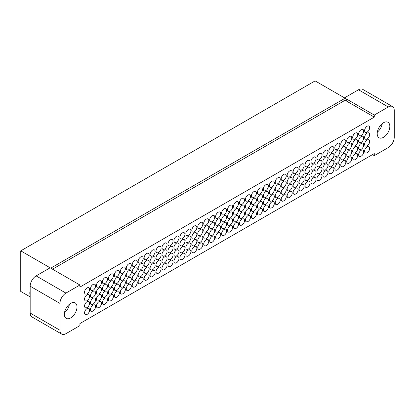 <?xml version="1.0" encoding="UTF-8"?>
<svg xmlns="http://www.w3.org/2000/svg" width="415" height="415" viewBox="0 0 415 415"><rect width="100%" height="100%" fill="white"/><g stroke="black" fill="none" stroke-linecap="round" stroke-linejoin="round"><path stroke-width="0.62" d="M367.135 126.238A3.579 2.07 -60 0 1 368.93 126.061A3.579 2.07 -60 0 1 369.475 128.93A3.579 2.07 -60 0 1 367.135 132.084A3.579 2.07 -60 0 1 365.345 132.266A3.579 2.07 -60 0 1 364.795 129.392A3.579 2.07 -60 0 1 367.135 126.238M367.135 133.116A3.579 2.07 -60 0 1 368.93 132.94A3.579 2.07 -60 0 1 369.475 135.809A3.579 2.07 -60 0 1 367.135 138.968A3.579 2.07 -60 0 1 365.345 139.144A3.579 2.07 -60 0 1 364.795 136.276A3.579 2.07 -60 0 1 367.135 133.116M367.135 140A3.579 2.07 -60 0 1 368.93 139.824A3.579 2.07 -60 0 1 369.475 142.693A3.579 2.07 -60 0 1 367.135 145.847A3.579 2.07 -60 0 1 365.345 146.023A3.579 2.07 -60 0 1 364.795 143.154A3.579 2.07 -60 0 1 367.135 140M367.135 146.879A3.579 2.07 -60 0 1 368.93 146.703A3.579 2.07 -60 0 1 369.475 149.571A3.579 2.07 -60 0 1 367.135 152.73A3.579 2.07 -60 0 1 365.345 152.907A3.579 2.07 -60 0 1 364.795 150.038A3.579 2.07 -60 0 1 367.135 146.879M361.18 129.677A3.579 2.07 -60 0 1 362.969 129.501A3.579 2.07 -60 0 1 363.519 132.369A3.579 2.07 -60 0 1 361.18 135.529A3.579 2.07 -60 0 1 359.39 135.705A3.579 2.07 -60 0 1 358.84 132.836A3.579 2.07 -60 0 1 361.18 129.677M361.18 150.318A3.579 2.07 -60 0 1 362.969 150.142A3.579 2.07 -60 0 1 363.519 153.011A3.579 2.07 -60 0 1 361.18 156.17A3.579 2.07 -60 0 1 359.39 156.346A3.579 2.07 -60 0 1 358.84 153.477A3.579 2.07 -60 0 1 361.18 150.318M355.219 133.116A3.579 2.07 -60 0 1 357.009 132.94A3.579 2.07 -60 0 1 357.559 135.809A3.579 2.07 -60 0 1 355.219 138.968A3.579 2.07 -60 0 1 353.43 139.144A3.579 2.07 -60 0 1 352.88 136.276A3.579 2.07 -60 0 1 355.219 133.116M355.219 153.763A3.579 2.07 -60 0 1 357.009 153.581A3.579 2.07 -60 0 1 357.559 156.455A3.579 2.07 -60 0 1 355.219 159.609A3.579 2.07 -60 0 1 353.43 159.785A3.579 2.07 -60 0 1 352.88 156.917A3.579 2.07 -60 0 1 355.219 153.763M349.259 136.561A3.579 2.07 -60 0 1 351.054 136.379A3.579 2.07 -60 0 1 351.598 139.253A3.579 2.07 -60 0 1 349.259 142.407A3.579 2.07 -60 0 1 347.469 142.584A3.579 2.07 -60 0 1 346.919 139.715A3.579 2.07 -60 0 1 349.259 136.561M349.259 157.202A3.579 2.07 -60 0 1 351.054 157.026A3.579 2.07 -60 0 1 351.598 159.894A3.579 2.07 -60 0 1 349.259 163.048A3.579 2.07 -60 0 1 347.469 163.225A3.579 2.07 -60 0 1 346.919 160.356A3.579 2.07 -60 0 1 349.259 157.202M343.304 140A3.579 2.07 -60 0 1 345.093 139.824A3.579 2.07 -60 0 1 345.643 142.693A3.579 2.07 -60 0 1 343.304 145.847A3.579 2.07 -60 0 1 341.509 146.023A3.579 2.07 -60 0 1 340.964 143.154A3.579 2.07 -60 0 1 343.304 140M343.304 160.641A3.579 2.07 -60 0 1 345.093 160.465A3.579 2.07 -60 0 1 345.643 163.334A3.579 2.07 -60 0 1 343.304 166.488A3.579 2.07 -60 0 1 341.509 166.669A3.579 2.07 -60 0 1 340.964 163.795A3.579 2.07 -60 0 1 343.304 160.641M337.343 143.44A3.579 2.07 -60 0 1 339.133 143.263A3.579 2.07 -60 0 1 339.683 146.132A3.579 2.07 -60 0 1 337.343 149.286A3.579 2.07 -60 0 1 335.553 149.467A3.579 2.07 -60 0 1 335.004 146.594A3.579 2.07 -60 0 1 337.343 143.44M337.343 164.081A3.579 2.07 -60 0 1 339.133 163.904A3.579 2.07 -60 0 1 339.683 166.773A3.579 2.07 -60 0 1 337.343 169.932A3.579 2.07 -60 0 1 335.553 170.109A3.579 2.07 -60 0 1 335.004 167.24A3.579 2.07 -60 0 1 337.343 164.081M331.383 146.879A3.579 2.07 -60 0 1 333.178 146.703A3.579 2.07 -60 0 1 333.722 149.571A3.579 2.07 -60 0 1 331.383 152.73A3.579 2.07 -60 0 1 329.593 152.907A3.579 2.07 -60 0 1 329.043 150.033A3.579 2.07 -60 0 1 331.383 146.879M331.383 167.52A3.579 2.07 -60 0 1 333.178 167.344A3.579 2.07 -60 0 1 333.722 170.212A3.579 2.07 -60 0 1 331.383 173.371A3.579 2.07 -60 0 1 329.593 173.548A3.579 2.07 -60 0 1 329.043 170.679A3.579 2.07 -60 0 1 331.383 167.52M325.427 150.318A3.579 2.07 -60 0 1 327.217 150.142A3.579 2.07 -60 0 1 327.767 153.011A3.579 2.07 -60 0 1 325.427 156.17A3.579 2.07 -60 0 1 323.633 156.346A3.579 2.07 -60 0 1 323.088 153.477A3.579 2.07 -60 0 1 325.427 150.318M325.427 170.959A3.579 2.07 -60 0 1 327.217 170.783A3.579 2.07 -60 0 1 327.767 173.657A3.579 2.07 -60 0 1 325.427 176.811A3.579 2.07 -60 0 1 323.633 176.987A3.579 2.07 -60 0 1 323.088 174.118A3.579 2.07 -60 0 1 325.427 170.959M319.467 153.757A3.579 2.07 -60 0 1 321.257 153.581A3.579 2.07 -60 0 1 321.807 156.455A3.579 2.07 -60 0 1 319.467 159.609A3.579 2.07 -60 0 1 317.677 159.785A3.579 2.07 -60 0 1 317.127 156.917A3.579 2.07 -60 0 1 319.467 153.757M319.467 174.404A3.579 2.07 -60 0 1 321.257 174.222A3.579 2.07 -60 0 1 321.807 177.096A3.579 2.07 -60 0 1 319.467 180.25A3.579 2.07 -60 0 1 317.677 180.426A3.579 2.07 -60 0 1 317.127 177.558A3.579 2.07 -60 0 1 319.467 174.404M313.507 157.202A3.579 2.07 -60 0 1 315.296 157.02A3.579 2.07 -60 0 1 315.846 159.894A3.579 2.07 -60 0 1 313.507 163.048A3.579 2.07 -60 0 1 311.717 163.225A3.579 2.07 -60 0 1 311.167 160.356A3.579 2.07 -60 0 1 313.507 157.202M313.507 177.843A3.579 2.07 -60 0 1 315.296 177.667A3.579 2.07 -60 0 1 315.846 180.535A3.579 2.07 -60 0 1 313.507 183.689A3.579 2.07 -60 0 1 311.717 183.871A3.579 2.07 -60 0 1 311.167 180.997A3.579 2.07 -60 0 1 313.507 177.843M307.551 160.641A3.579 2.07 -60 0 1 309.341 160.465A3.579 2.07 -60 0 1 309.891 163.334A3.579 2.07 -60 0 1 307.551 166.488A3.579 2.07 -60 0 1 305.756 166.664A3.579 2.07 -60 0 1 305.212 163.795A3.579 2.07 -60 0 1 307.551 160.641M307.551 181.282A3.579 2.07 -60 0 1 309.341 181.106A3.579 2.07 -60 0 1 309.891 183.975A3.579 2.07 -60 0 1 307.551 187.134A3.579 2.07 -60 0 1 305.756 187.31A3.579 2.07 -60 0 1 305.212 184.436A3.579 2.07 -60 0 1 307.551 181.282M301.591 164.081A3.579 2.07 -60 0 1 303.381 163.904A3.579 2.07 -60 0 1 303.93 166.773A3.579 2.07 -60 0 1 301.591 169.927A3.579 2.07 -60 0 1 299.801 170.109A3.579 2.07 -60 0 1 299.251 167.235A3.579 2.07 -60 0 1 301.591 164.081M301.591 184.722A3.579 2.07 -60 0 1 303.381 184.545A3.579 2.07 -60 0 1 303.93 187.414A3.579 2.07 -60 0 1 301.591 190.573A3.579 2.07 -60 0 1 299.801 190.75A3.579 2.07 -60 0 1 299.251 187.881A3.579 2.07 -60 0 1 301.591 184.722M295.63 167.52A3.579 2.07 -60 0 1 297.42 167.344A3.579 2.07 -60 0 1 297.97 170.212A3.579 2.07 -60 0 1 295.63 173.371A3.579 2.07 -60 0 1 293.841 173.548A3.579 2.07 -60 0 1 293.291 170.679A3.579 2.07 -60 0 1 295.63 167.52M295.63 188.161A3.579 2.07 -60 0 1 297.42 187.985A3.579 2.07 -60 0 1 297.97 190.853A3.579 2.07 -60 0 1 295.63 194.013A3.579 2.07 -60 0 1 293.841 194.189A3.579 2.07 -60 0 1 293.291 191.32A3.579 2.07 -60 0 1 295.63 188.161M289.67 170.959A3.579 2.07 -60 0 1 291.465 170.783A3.579 2.07 -60 0 1 292.01 173.652A3.579 2.07 -60 0 1 289.67 176.811A3.579 2.07 -60 0 1 287.88 176.987A3.579 2.07 -60 0 1 287.33 174.118A3.579 2.07 -60 0 1 289.67 170.959M289.67 191.606A3.579 2.07 -60 0 1 291.465 191.424A3.579 2.07 -60 0 1 292.01 194.298A3.579 2.07 -60 0 1 289.67 197.452A3.579 2.07 -60 0 1 287.88 197.628A3.579 2.07 -60 0 1 287.33 194.76A3.579 2.07 -60 0 1 289.67 191.606M283.715 174.404A3.579 2.07 -60 0 1 285.504 174.222A3.579 2.07 -60 0 1 286.054 177.096A3.579 2.07 -60 0 1 283.715 180.25A3.579 2.07 -60 0 1 281.925 180.426A3.579 2.07 -60 0 1 281.375 177.558A3.579 2.07 -60 0 1 283.715 174.404M283.715 195.045A3.579 2.07 -60 0 1 285.504 194.868A3.579 2.07 -60 0 1 286.054 197.737A3.579 2.07 -60 0 1 283.715 200.891A3.579 2.07 -60 0 1 281.925 201.068A3.579 2.07 -60 0 1 281.375 198.199A3.579 2.07 -60 0 1 283.715 195.045M277.754 177.843A3.579 2.07 -60 0 1 279.544 177.667A3.579 2.07 -60 0 1 280.094 180.535A3.579 2.07 -60 0 1 277.754 183.689A3.579 2.07 -60 0 1 275.965 183.866A3.579 2.07 -60 0 1 275.415 180.997A3.579 2.07 -60 0 1 277.754 177.843M277.754 198.484A3.579 2.07 -60 0 1 279.544 198.308A3.579 2.07 -60 0 1 280.094 201.176A3.579 2.07 -60 0 1 277.754 204.33A3.579 2.07 -60 0 1 275.965 204.512A3.579 2.07 -60 0 1 275.415 201.638A3.579 2.07 -60 0 1 277.754 198.484M271.794 181.282A3.579 2.07 -60 0 1 273.589 181.106A3.579 2.07 -60 0 1 274.133 183.975A3.579 2.07 -60 0 1 271.794 187.129A3.579 2.07 -60 0 1 270.004 187.31A3.579 2.07 -60 0 1 269.454 184.436A3.579 2.07 -60 0 1 271.794 181.282M271.794 201.923A3.579 2.07 -60 0 1 273.589 201.747A3.579 2.07 -60 0 1 274.133 204.616A3.579 2.07 -60 0 1 271.794 207.775A3.579 2.07 -60 0 1 270.004 207.951A3.579 2.07 -60 0 1 269.454 205.083A3.579 2.07 -60 0 1 271.794 201.923M265.839 184.722A3.579 2.07 -60 0 1 267.628 184.545A3.579 2.07 -60 0 1 268.178 187.414A3.579 2.07 -60 0 1 265.839 190.573A3.579 2.07 -60 0 1 264.044 190.75A3.579 2.07 -60 0 1 263.499 187.881A3.579 2.07 -60 0 1 265.839 184.722M265.839 205.363A3.579 2.07 -60 0 1 267.628 205.186A3.579 2.07 -60 0 1 268.178 208.055A3.579 2.07 -60 0 1 265.839 211.214A3.579 2.07 -60 0 1 264.044 211.391A3.579 2.07 -60 0 1 263.499 208.522A3.579 2.07 -60 0 1 265.839 205.363M259.878 188.161A3.579 2.07 -60 0 1 261.668 187.985A3.579 2.07 -60 0 1 262.218 190.853A3.579 2.07 -60 0 1 259.878 194.013A3.579 2.07 -60 0 1 258.089 194.189A3.579 2.07 -60 0 1 257.539 191.32A3.579 2.07 -60 0 1 259.878 188.161M259.878 208.807A3.579 2.07 -60 0 1 261.668 208.626A3.579 2.07 -60 0 1 262.218 211.5A3.579 2.07 -60 0 1 259.878 214.654A3.579 2.07 -60 0 1 258.089 214.83A3.579 2.07 -60 0 1 257.539 211.961A3.579 2.07 -60 0 1 259.878 208.807M253.918 191.606A3.579 2.07 -60 0 1 255.713 191.424A3.579 2.07 -60 0 1 256.257 194.298A3.579 2.07 -60 0 1 253.918 197.452A3.579 2.07 -60 0 1 252.128 197.628A3.579 2.07 -60 0 1 251.578 194.76A3.579 2.07 -60 0 1 253.918 191.606M253.918 212.247A3.579 2.07 -60 0 1 255.713 212.07A3.579 2.07 -60 0 1 256.257 214.939A3.579 2.07 -60 0 1 253.918 218.093A3.579 2.07 -60 0 1 252.128 218.269A3.579 2.07 -60 0 1 251.578 215.401A3.579 2.07 -60 0 1 253.918 212.247M247.963 195.045A3.579 2.07 -60 0 1 249.752 194.868A3.579 2.07 -60 0 1 250.302 197.737A3.579 2.07 -60 0 1 247.963 200.891A3.579 2.07 -60 0 1 246.168 201.068A3.579 2.07 -60 0 1 245.623 198.199A3.579 2.07 -60 0 1 247.963 195.045M247.963 215.686A3.579 2.07 -60 0 1 249.752 215.51A3.579 2.07 -60 0 1 250.302 218.378A3.579 2.07 -60 0 1 247.963 221.532A3.579 2.07 -60 0 1 246.168 221.714A3.579 2.07 -60 0 1 245.623 218.84A3.579 2.07 -60 0 1 247.963 215.686M242.002 198.484A3.579 2.07 -60 0 1 243.792 198.308A3.579 2.07 -60 0 1 244.342 201.176A3.579 2.07 -60 0 1 242.002 204.33A3.579 2.07 -60 0 1 240.212 204.512A3.579 2.07 -60 0 1 239.663 201.638A3.579 2.07 -60 0 1 242.002 198.484M242.002 219.125A3.579 2.07 -60 0 1 243.792 218.949A3.579 2.07 -60 0 1 244.342 221.818A3.579 2.07 -60 0 1 242.002 224.977A3.579 2.07 -60 0 1 240.212 225.153A3.579 2.07 -60 0 1 239.663 222.284A3.579 2.07 -60 0 1 242.002 219.125M236.042 201.923A3.579 2.07 -60 0 1 237.831 201.747A3.579 2.07 -60 0 1 238.381 204.616A3.579 2.07 -60 0 1 236.042 207.775A3.579 2.07 -60 0 1 234.252 207.951A3.579 2.07 -60 0 1 233.702 205.083A3.579 2.07 -60 0 1 236.042 201.923M236.042 222.565A3.579 2.07 -60 0 1 237.831 222.388A3.579 2.07 -60 0 1 238.381 225.257A3.579 2.07 -60 0 1 236.042 228.416A3.579 2.07 -60 0 1 234.252 228.592A3.579 2.07 -60 0 1 233.702 225.724A3.579 2.07 -60 0 1 236.042 222.565M230.086 205.363A3.579 2.07 -60 0 1 231.876 205.186A3.579 2.07 -60 0 1 232.426 208.055A3.579 2.07 -60 0 1 230.086 211.214A3.579 2.07 -60 0 1 228.292 211.391A3.579 2.07 -60 0 1 227.747 208.522A3.579 2.07 -60 0 1 230.086 205.363M230.086 226.009A3.579 2.07 -60 0 1 231.876 225.827A3.579 2.07 -60 0 1 232.426 228.701A3.579 2.07 -60 0 1 230.086 231.855A3.579 2.07 -60 0 1 228.292 232.032A3.579 2.07 -60 0 1 227.747 229.163A3.579 2.07 -60 0 1 230.086 226.009M224.126 208.807A3.579 2.07 -60 0 1 225.916 208.626A3.579 2.07 -60 0 1 226.466 211.5A3.579 2.07 -60 0 1 224.126 214.654A3.579 2.07 -60 0 1 222.336 214.83A3.579 2.07 -60 0 1 221.786 211.961A3.579 2.07 -60 0 1 224.126 208.807M224.126 229.448A3.579 2.07 -60 0 1 225.916 229.272A3.579 2.07 -60 0 1 226.466 232.141A3.579 2.07 -60 0 1 224.126 235.295A3.579 2.07 -60 0 1 222.336 235.471A3.579 2.07 -60 0 1 221.786 232.602A3.579 2.07 -60 0 1 224.126 229.448M218.166 212.247A3.579 2.07 -60 0 1 219.955 212.07A3.579 2.07 -60 0 1 220.505 214.939A3.579 2.07 -60 0 1 218.166 218.093A3.579 2.07 -60 0 1 216.376 218.269A3.579 2.07 -60 0 1 215.826 215.401A3.579 2.07 -60 0 1 218.166 212.247M218.166 232.888A3.579 2.07 -60 0 1 219.955 232.711A3.579 2.07 -60 0 1 220.505 235.58A3.579 2.07 -60 0 1 218.166 238.734A3.579 2.07 -60 0 1 216.376 238.916A3.579 2.07 -60 0 1 215.826 236.042A3.579 2.07 -60 0 1 218.166 232.888M212.205 215.686A3.579 2.07 -60 0 1 214 215.51A3.579 2.07 -60 0 1 214.545 218.378A3.579 2.07 -60 0 1 212.205 221.532A3.579 2.07 -60 0 1 210.415 221.714A3.579 2.07 -60 0 1 209.866 218.84A3.579 2.07 -60 0 1 212.205 215.686M212.205 236.327A3.579 2.07 -60 0 1 214 236.151A3.579 2.07 -60 0 1 214.545 239.019A3.579 2.07 -60 0 1 212.205 242.178A3.579 2.07 -60 0 1 210.415 242.355A3.579 2.07 -60 0 1 209.866 239.486A3.579 2.07 -60 0 1 212.205 236.327M206.25 219.125A3.579 2.07 -60 0 1 208.04 218.949A3.579 2.07 -60 0 1 208.589 221.818A3.579 2.07 -60 0 1 206.25 224.977A3.579 2.07 -60 0 1 204.46 225.153A3.579 2.07 -60 0 1 203.91 222.284A3.579 2.07 -60 0 1 206.25 219.125M206.25 239.766A3.579 2.07 -60 0 1 208.04 239.59A3.579 2.07 -60 0 1 208.589 242.459A3.579 2.07 -60 0 1 206.25 245.618A3.579 2.07 -60 0 1 204.46 245.794A3.579 2.07 -60 0 1 203.91 242.925A3.579 2.07 -60 0 1 206.25 239.766M200.289 222.565A3.579 2.07 -60 0 1 202.079 222.388A3.579 2.07 -60 0 1 202.629 225.257A3.579 2.07 -60 0 1 200.289 228.416A3.579 2.07 -60 0 1 198.5 228.592A3.579 2.07 -60 0 1 197.95 225.724A3.579 2.07 -60 0 1 200.289 222.565M200.289 243.211A3.579 2.07 -60 0 1 202.079 243.029A3.579 2.07 -60 0 1 202.629 245.903A3.579 2.07 -60 0 1 200.289 249.057A3.579 2.07 -60 0 1 198.5 249.233A3.579 2.07 -60 0 1 197.95 246.365A3.579 2.07 -60 0 1 200.289 243.211M194.329 226.004A3.579 2.07 -60 0 1 196.124 225.827A3.579 2.07 -60 0 1 196.669 228.701A3.579 2.07 -60 0 1 194.329 231.855A3.579 2.07 -60 0 1 192.539 232.032A3.579 2.07 -60 0 1 191.989 229.163A3.579 2.07 -60 0 1 194.329 226.004M194.329 246.65A3.579 2.07 -60 0 1 196.124 246.474A3.579 2.07 -60 0 1 196.669 249.342A3.579 2.07 -60 0 1 194.329 252.496A3.579 2.07 -60 0 1 192.539 252.673A3.579 2.07 -60 0 1 191.989 249.804A3.579 2.07 -60 0 1 194.329 246.65M188.374 229.448A3.579 2.07 -60 0 1 190.163 229.267A3.579 2.07 -60 0 1 190.713 232.141A3.579 2.07 -60 0 1 188.374 235.295A3.579 2.07 -60 0 1 186.579 235.471A3.579 2.07 -60 0 1 186.034 232.602A3.579 2.07 -60 0 1 188.374 229.448M188.374 250.089A3.579 2.07 -60 0 1 190.163 249.913A3.579 2.07 -60 0 1 190.713 252.782A3.579 2.07 -60 0 1 188.374 255.936A3.579 2.07 -60 0 1 186.579 256.117A3.579 2.07 -60 0 1 186.034 253.243A3.579 2.07 -60 0 1 188.374 250.089M182.413 232.888A3.579 2.07 -60 0 1 184.203 232.711A3.579 2.07 -60 0 1 184.753 235.58A3.579 2.07 -60 0 1 182.413 238.734A3.579 2.07 -60 0 1 180.624 238.916A3.579 2.07 -60 0 1 180.074 236.042A3.579 2.07 -60 0 1 182.413 232.888M182.413 253.529A3.579 2.07 -60 0 1 184.203 253.352A3.579 2.07 -60 0 1 184.753 256.221A3.579 2.07 -60 0 1 182.413 259.38A3.579 2.07 -60 0 1 180.624 259.557A3.579 2.07 -60 0 1 180.074 256.683A3.579 2.07 -60 0 1 182.413 253.529M176.453 236.327A3.579 2.07 -60 0 1 178.248 236.151A3.579 2.07 -60 0 1 178.792 239.019A3.579 2.07 -60 0 1 176.453 242.178A3.579 2.07 -60 0 1 174.663 242.355A3.579 2.07 -60 0 1 174.113 239.481A3.579 2.07 -60 0 1 176.453 236.327M176.453 256.968A3.579 2.07 -60 0 1 178.248 256.792A3.579 2.07 -60 0 1 178.792 259.66A3.579 2.07 -60 0 1 176.453 262.82A3.579 2.07 -60 0 1 174.663 262.996A3.579 2.07 -60 0 1 174.113 260.127A3.579 2.07 -60 0 1 176.453 256.968M170.498 239.766A3.579 2.07 -60 0 1 172.287 239.59A3.579 2.07 -60 0 1 172.837 242.459A3.579 2.07 -60 0 1 170.498 245.618A3.579 2.07 -60 0 1 168.703 245.794A3.579 2.07 -60 0 1 168.158 242.925A3.579 2.07 -60 0 1 170.498 239.766M170.498 260.407A3.579 2.07 -60 0 1 172.287 260.231A3.579 2.07 -60 0 1 172.837 263.105A3.579 2.07 -60 0 1 170.498 266.259A3.579 2.07 -60 0 1 168.703 266.435A3.579 2.07 -60 0 1 168.158 263.567A3.579 2.07 -60 0 1 170.498 260.407M164.537 243.206A3.579 2.07 -60 0 1 166.327 243.029A3.579 2.07 -60 0 1 166.877 245.898A3.579 2.07 -60 0 1 164.537 249.057A3.579 2.07 -60 0 1 162.747 249.233A3.579 2.07 -60 0 1 162.198 246.365A3.579 2.07 -60 0 1 164.537 243.206M164.537 263.852A3.579 2.07 -60 0 1 166.327 263.67A3.579 2.07 -60 0 1 166.877 266.544A3.579 2.07 -60 0 1 164.537 269.698A3.579 2.07 -60 0 1 162.747 269.875A3.579 2.07 -60 0 1 162.198 267.006A3.579 2.07 -60 0 1 164.537 263.852M158.577 246.65A3.579 2.07 -60 0 1 160.366 246.469A3.579 2.07 -60 0 1 160.916 249.342A3.579 2.07 -60 0 1 158.577 252.496A3.579 2.07 -60 0 1 156.787 252.673A3.579 2.07 -60 0 1 156.237 249.804A3.579 2.07 -60 0 1 158.577 246.65M158.577 267.291A3.579 2.07 -60 0 1 160.366 267.115A3.579 2.07 -60 0 1 160.916 269.983A3.579 2.07 -60 0 1 158.577 273.137A3.579 2.07 -60 0 1 156.787 273.314A3.579 2.07 -60 0 1 156.237 270.445A3.579 2.07 -60 0 1 158.577 267.291M152.621 250.089A3.579 2.07 -60 0 1 154.411 249.913A3.579 2.07 -60 0 1 154.961 252.782A3.579 2.07 -60 0 1 152.621 255.936A3.579 2.07 -60 0 1 150.827 256.112A3.579 2.07 -60 0 1 150.282 253.243A3.579 2.07 -60 0 1 152.621 250.089M152.621 270.73A3.579 2.07 -60 0 1 154.411 270.554A3.579 2.07 -60 0 1 154.961 273.423A3.579 2.07 -60 0 1 152.621 276.577A3.579 2.07 -60 0 1 150.827 276.758A3.579 2.07 -60 0 1 150.282 273.884A3.579 2.07 -60 0 1 152.621 270.73M146.661 253.529A3.579 2.07 -60 0 1 148.451 253.352A3.579 2.07 -60 0 1 149.001 256.221A3.579 2.07 -60 0 1 146.661 259.375A3.579 2.07 -60 0 1 144.871 259.557A3.579 2.07 -60 0 1 144.321 256.683A3.579 2.07 -60 0 1 146.661 253.529M146.661 274.17A3.579 2.07 -60 0 1 148.451 273.993A3.579 2.07 -60 0 1 149.001 276.862A3.579 2.07 -60 0 1 146.661 280.021A3.579 2.07 -60 0 1 144.871 280.198A3.579 2.07 -60 0 1 144.321 277.329A3.579 2.07 -60 0 1 146.661 274.17M140.701 256.968A3.579 2.07 -60 0 1 142.49 256.792A3.579 2.07 -60 0 1 143.04 259.66A3.579 2.07 -60 0 1 140.701 262.82A3.579 2.07 -60 0 1 138.911 262.996A3.579 2.07 -60 0 1 138.361 260.127A3.579 2.07 -60 0 1 140.701 256.968M140.701 277.609A3.579 2.07 -60 0 1 142.49 277.433A3.579 2.07 -60 0 1 143.04 280.301A3.579 2.07 -60 0 1 140.701 283.461A3.579 2.07 -60 0 1 138.911 283.637A3.579 2.07 -60 0 1 138.361 280.768A3.579 2.07 -60 0 1 140.701 277.609M134.74 260.407A3.579 2.07 -60 0 1 136.535 260.231A3.579 2.07 -60 0 1 137.085 263.1A3.579 2.07 -60 0 1 134.74 266.259A3.579 2.07 -60 0 1 132.95 266.435A3.579 2.07 -60 0 1 132.401 263.567A3.579 2.07 -60 0 1 134.74 260.407M134.74 281.054A3.579 2.07 -60 0 1 136.535 280.872A3.579 2.07 -60 0 1 137.085 283.746A3.579 2.07 -60 0 1 134.74 286.9A3.579 2.07 -60 0 1 132.95 287.076A3.579 2.07 -60 0 1 132.401 284.208A3.579 2.07 -60 0 1 134.74 281.054M128.785 263.852A3.579 2.07 -60 0 1 130.575 263.67A3.579 2.07 -60 0 1 131.124 266.544A3.579 2.07 -60 0 1 128.785 269.698A3.579 2.07 -60 0 1 126.995 269.875A3.579 2.07 -60 0 1 126.445 267.006A3.579 2.07 -60 0 1 128.785 263.852M128.785 284.493A3.579 2.07 -60 0 1 130.575 284.317A3.579 2.07 -60 0 1 131.124 287.185A3.579 2.07 -60 0 1 128.785 290.339A3.579 2.07 -60 0 1 126.995 290.516A3.579 2.07 -60 0 1 126.445 287.647A3.579 2.07 -60 0 1 128.785 284.493M122.824 267.291A3.579 2.07 -60 0 1 124.614 267.115A3.579 2.07 -60 0 1 125.164 269.983A3.579 2.07 -60 0 1 122.824 273.137A3.579 2.07 -60 0 1 121.035 273.314A3.579 2.07 -60 0 1 120.485 270.445A3.579 2.07 -60 0 1 122.824 267.291M122.824 287.932A3.579 2.07 -60 0 1 124.614 287.756A3.579 2.07 -60 0 1 125.164 290.625A3.579 2.07 -60 0 1 122.824 293.779A3.579 2.07 -60 0 1 121.035 293.96A3.579 2.07 -60 0 1 120.485 291.086A3.579 2.07 -60 0 1 122.824 287.932M116.864 270.73A3.579 2.07 -60 0 1 118.659 270.554A3.579 2.07 -60 0 1 119.204 273.423A3.579 2.07 -60 0 1 116.864 276.577A3.579 2.07 -60 0 1 115.074 276.758A3.579 2.07 -60 0 1 114.524 273.884A3.579 2.07 -60 0 1 116.864 270.73M116.864 291.372A3.579 2.07 -60 0 1 118.659 291.195A3.579 2.07 -60 0 1 119.204 294.064A3.579 2.07 -60 0 1 116.864 297.223A3.579 2.07 -60 0 1 115.074 297.399A3.579 2.07 -60 0 1 114.524 294.531A3.579 2.07 -60 0 1 116.864 291.372M110.909 274.17A3.579 2.07 -60 0 1 112.698 273.993A3.579 2.07 -60 0 1 113.248 276.862A3.579 2.07 -60 0 1 110.909 280.021A3.579 2.07 -60 0 1 109.119 280.198A3.579 2.07 -60 0 1 108.569 277.329A3.579 2.07 -60 0 1 110.909 274.17M110.909 294.811A3.579 2.07 -60 0 1 112.698 294.634A3.579 2.07 -60 0 1 113.248 297.503A3.579 2.07 -60 0 1 110.909 300.662A3.579 2.07 -60 0 1 109.119 300.839A3.579 2.07 -60 0 1 108.569 297.97A3.579 2.07 -60 0 1 110.909 294.811M104.948 277.609A3.579 2.07 -60 0 1 106.738 277.433A3.579 2.07 -60 0 1 107.288 280.301A3.579 2.07 -60 0 1 104.948 283.461A3.579 2.07 -60 0 1 103.159 283.637A3.579 2.07 -60 0 1 102.609 280.768A3.579 2.07 -60 0 1 104.948 277.609M104.948 298.255A3.579 2.07 -60 0 1 106.738 298.074A3.579 2.07 -60 0 1 107.288 300.948A3.579 2.07 -60 0 1 104.948 304.102A3.579 2.07 -60 0 1 103.159 304.278A3.579 2.07 -60 0 1 102.609 301.409A3.579 2.07 -60 0 1 104.948 298.255M98.988 281.054A3.579 2.07 -60 0 1 100.783 280.872A3.579 2.07 -60 0 1 101.327 283.746A3.579 2.07 -60 0 1 98.988 286.9A3.579 2.07 -60 0 1 97.198 287.076A3.579 2.07 -60 0 1 96.648 284.208A3.579 2.07 -60 0 1 98.988 281.054M98.988 301.695A3.579 2.07 -60 0 1 100.783 301.518A3.579 2.07 -60 0 1 101.327 304.387A3.579 2.07 -60 0 1 98.988 307.541A3.579 2.07 -60 0 1 97.198 307.717A3.579 2.07 -60 0 1 96.648 304.849A3.579 2.07 -60 0 1 98.988 301.695M93.033 284.493A3.579 2.07 -60 0 1 94.822 284.317A3.579 2.07 -60 0 1 95.372 287.185A3.579 2.07 -60 0 1 93.033 290.339A3.579 2.07 -60 0 1 91.238 290.516A3.579 2.07 -60 0 1 90.693 287.647A3.579 2.07 -60 0 1 93.033 284.493M93.033 305.134A3.579 2.07 -60 0 1 94.822 304.958A3.579 2.07 -60 0 1 95.372 307.826A3.579 2.07 -60 0 1 93.033 310.98A3.579 2.07 -60 0 1 91.238 311.162A3.579 2.07 -60 0 1 90.693 308.288A3.579 2.07 -60 0 1 93.033 305.134M87.072 287.932A3.579 2.07 -60 0 1 88.862 287.756A3.579 2.07 -60 0 1 89.412 290.625A3.579 2.07 -60 0 1 87.072 293.779A3.579 2.07 -60 0 1 85.283 293.96A3.579 2.07 -60 0 1 84.733 291.086A3.579 2.07 -60 0 1 87.072 287.932M87.072 294.811A3.579 2.07 -60 0 1 88.862 294.634A3.579 2.07 -60 0 1 89.412 297.503A3.579 2.07 -60 0 1 87.072 300.662A3.579 2.07 -60 0 1 85.283 300.839A3.579 2.07 -60 0 1 84.733 297.97A3.579 2.07 -60 0 1 87.072 294.811M361.18 136.561A3.579 2.07 -60 0 1 362.969 136.379A3.579 2.07 -60 0 1 363.519 139.253A3.579 2.07 -60 0 1 361.18 142.407A3.579 2.07 -60 0 1 359.39 142.584A3.579 2.07 -60 0 1 358.84 139.715A3.579 2.07 -60 0 1 361.18 136.561M361.18 143.44A3.579 2.07 -60 0 1 362.969 143.263A3.579 2.07 -60 0 1 363.519 146.132A3.579 2.07 -60 0 1 361.18 149.286A3.579 2.07 -60 0 1 359.39 149.467A3.579 2.07 -60 0 1 358.84 146.594A3.579 2.07 -60 0 1 361.18 143.44M355.219 140A3.579 2.07 -60 0 1 357.009 139.824A3.579 2.07 -60 0 1 357.559 142.693A3.579 2.07 -60 0 1 355.219 145.847A3.579 2.07 -60 0 1 353.43 146.023A3.579 2.07 -60 0 1 352.88 143.154A3.579 2.07 -60 0 1 355.219 140M355.219 146.879A3.579 2.07 -60 0 1 357.009 146.703A3.579 2.07 -60 0 1 357.559 149.571A3.579 2.07 -60 0 1 355.219 152.73A3.579 2.07 -60 0 1 353.43 152.907A3.579 2.07 -60 0 1 352.88 150.038A3.579 2.07 -60 0 1 355.219 146.879M349.259 143.44A3.579 2.07 -60 0 1 351.054 143.263A3.579 2.07 -60 0 1 351.598 146.132A3.579 2.07 -60 0 1 349.259 149.286A3.579 2.07 -60 0 1 347.469 149.467A3.579 2.07 -60 0 1 346.919 146.594A3.579 2.07 -60 0 1 349.259 143.44M349.259 150.318A3.579 2.07 -60 0 1 351.054 150.142A3.579 2.07 -60 0 1 351.598 153.011A3.579 2.07 -60 0 1 349.259 156.17A3.579 2.07 -60 0 1 347.469 156.346A3.579 2.07 -60 0 1 346.919 153.477A3.579 2.07 -60 0 1 349.259 150.318M343.304 146.879A3.579 2.07 -60 0 1 345.093 146.703A3.579 2.07 -60 0 1 345.643 149.571A3.579 2.07 -60 0 1 343.304 152.73A3.579 2.07 -60 0 1 341.509 152.907A3.579 2.07 -60 0 1 340.964 150.038A3.579 2.07 -60 0 1 343.304 146.879M343.304 153.763A3.579 2.07 -60 0 1 345.093 153.581A3.579 2.07 -60 0 1 345.643 156.455A3.579 2.07 -60 0 1 343.304 159.609A3.579 2.07 -60 0 1 341.509 159.785A3.579 2.07 -60 0 1 340.964 156.917A3.579 2.07 -60 0 1 343.304 153.763M337.343 150.318A3.579 2.07 -60 0 1 339.133 150.142A3.579 2.07 -60 0 1 339.683 153.011A3.579 2.07 -60 0 1 337.343 156.17A3.579 2.07 -60 0 1 335.553 156.346A3.579 2.07 -60 0 1 335.004 153.477A3.579 2.07 -60 0 1 337.343 150.318M337.343 157.202A3.579 2.07 -60 0 1 339.133 157.026A3.579 2.07 -60 0 1 339.683 159.894A3.579 2.07 -60 0 1 337.343 163.048A3.579 2.07 -60 0 1 335.553 163.225A3.579 2.07 -60 0 1 335.004 160.356A3.579 2.07 -60 0 1 337.343 157.202M331.383 153.763A3.579 2.07 -60 0 1 333.178 153.581A3.579 2.07 -60 0 1 333.722 156.455A3.579 2.07 -60 0 1 331.383 159.609A3.579 2.07 -60 0 1 329.593 159.785A3.579 2.07 -60 0 1 329.043 156.917A3.579 2.07 -60 0 1 331.383 153.763M331.383 160.641A3.579 2.07 -60 0 1 333.178 160.465A3.579 2.07 -60 0 1 333.722 163.334A3.579 2.07 -60 0 1 331.383 166.488A3.579 2.07 -60 0 1 329.593 166.669A3.579 2.07 -60 0 1 329.043 163.795A3.579 2.07 -60 0 1 331.383 160.641M325.427 157.202A3.579 2.07 -60 0 1 327.217 157.02A3.579 2.07 -60 0 1 327.767 159.894A3.579 2.07 -60 0 1 325.427 163.048A3.579 2.07 -60 0 1 323.633 163.225A3.579 2.07 -60 0 1 323.088 160.356A3.579 2.07 -60 0 1 325.427 157.202M325.427 164.081A3.579 2.07 -60 0 1 327.217 163.904A3.579 2.07 -60 0 1 327.767 166.773A3.579 2.07 -60 0 1 325.427 169.932A3.579 2.07 -60 0 1 323.633 170.109A3.579 2.07 -60 0 1 323.088 167.235A3.579 2.07 -60 0 1 325.427 164.081M319.467 160.641A3.579 2.07 -60 0 1 321.257 160.465A3.579 2.07 -60 0 1 321.807 163.334A3.579 2.07 -60 0 1 319.467 166.488A3.579 2.07 -60 0 1 317.677 166.669A3.579 2.07 -60 0 1 317.127 163.795A3.579 2.07 -60 0 1 319.467 160.641M319.467 167.52A3.579 2.07 -60 0 1 321.257 167.344A3.579 2.07 -60 0 1 321.807 170.212A3.579 2.07 -60 0 1 319.467 173.371A3.579 2.07 -60 0 1 317.677 173.548A3.579 2.07 -60 0 1 317.127 170.679A3.579 2.07 -60 0 1 319.467 167.52M313.507 164.081A3.579 2.07 -60 0 1 315.296 163.904A3.579 2.07 -60 0 1 315.846 166.773A3.579 2.07 -60 0 1 313.507 169.932A3.579 2.07 -60 0 1 311.717 170.109A3.579 2.07 -60 0 1 311.167 167.235A3.579 2.07 -60 0 1 313.507 164.081M313.507 170.959A3.579 2.07 -60 0 1 315.296 170.783A3.579 2.07 -60 0 1 315.846 173.657A3.579 2.07 -60 0 1 313.507 176.811A3.579 2.07 -60 0 1 311.717 176.987A3.579 2.07 -60 0 1 311.167 174.118A3.579 2.07 -60 0 1 313.507 170.959M307.551 167.52A3.579 2.07 -60 0 1 309.341 167.344A3.579 2.07 -60 0 1 309.891 170.212A3.579 2.07 -60 0 1 307.551 173.371A3.579 2.07 -60 0 1 305.756 173.548A3.579 2.07 -60 0 1 305.212 170.679A3.579 2.07 -60 0 1 307.551 167.52M307.551 174.404A3.579 2.07 -60 0 1 309.341 174.222A3.579 2.07 -60 0 1 309.891 177.096A3.579 2.07 -60 0 1 307.551 180.25A3.579 2.07 -60 0 1 305.756 180.426A3.579 2.07 -60 0 1 305.212 177.558A3.579 2.07 -60 0 1 307.551 174.404M301.591 170.959A3.579 2.07 -60 0 1 303.381 170.783A3.579 2.07 -60 0 1 303.93 173.652A3.579 2.07 -60 0 1 301.591 176.811A3.579 2.07 -60 0 1 299.801 176.987A3.579 2.07 -60 0 1 299.251 174.118A3.579 2.07 -60 0 1 301.591 170.959M301.591 177.843A3.579 2.07 -60 0 1 303.381 177.667A3.579 2.07 -60 0 1 303.93 180.535A3.579 2.07 -60 0 1 301.591 183.689A3.579 2.07 -60 0 1 299.801 183.866A3.579 2.07 -60 0 1 299.251 180.997A3.579 2.07 -60 0 1 301.591 177.843M295.63 174.404A3.579 2.07 -60 0 1 297.42 174.222A3.579 2.07 -60 0 1 297.97 177.096A3.579 2.07 -60 0 1 295.63 180.25A3.579 2.07 -60 0 1 293.841 180.426A3.579 2.07 -60 0 1 293.291 177.558A3.579 2.07 -60 0 1 295.63 174.404M295.63 181.282A3.579 2.07 -60 0 1 297.42 181.106A3.579 2.07 -60 0 1 297.97 183.975A3.579 2.07 -60 0 1 295.63 187.129A3.579 2.07 -60 0 1 293.841 187.31A3.579 2.07 -60 0 1 293.291 184.436A3.579 2.07 -60 0 1 295.63 181.282M289.67 177.843A3.579 2.07 -60 0 1 291.465 177.667A3.579 2.07 -60 0 1 292.01 180.535A3.579 2.07 -60 0 1 289.67 183.689A3.579 2.07 -60 0 1 287.88 183.866A3.579 2.07 -60 0 1 287.33 180.997A3.579 2.07 -60 0 1 289.67 177.843M289.67 184.722A3.579 2.07 -60 0 1 291.465 184.545A3.579 2.07 -60 0 1 292.01 187.414A3.579 2.07 -60 0 1 289.67 190.573A3.579 2.07 -60 0 1 287.88 190.75A3.579 2.07 -60 0 1 287.33 187.881A3.579 2.07 -60 0 1 289.67 184.722M283.715 181.282A3.579 2.07 -60 0 1 285.504 181.106A3.579 2.07 -60 0 1 286.054 183.975A3.579 2.07 -60 0 1 283.715 187.129A3.579 2.07 -60 0 1 281.925 187.31A3.579 2.07 -60 0 1 281.375 184.436A3.579 2.07 -60 0 1 283.715 181.282M283.715 188.161A3.579 2.07 -60 0 1 285.504 187.985A3.579 2.07 -60 0 1 286.054 190.853A3.579 2.07 -60 0 1 283.715 194.013A3.579 2.07 -60 0 1 281.925 194.189A3.579 2.07 -60 0 1 281.375 191.32A3.579 2.07 -60 0 1 283.715 188.161M277.754 184.722A3.579 2.07 -60 0 1 279.544 184.545A3.579 2.07 -60 0 1 280.094 187.414A3.579 2.07 -60 0 1 277.754 190.573A3.579 2.07 -60 0 1 275.965 190.75A3.579 2.07 -60 0 1 275.415 187.881A3.579 2.07 -60 0 1 277.754 184.722M277.754 191.606A3.579 2.07 -60 0 1 279.544 191.424A3.579 2.07 -60 0 1 280.094 194.298A3.579 2.07 -60 0 1 277.754 197.452A3.579 2.07 -60 0 1 275.965 197.628A3.579 2.07 -60 0 1 275.415 194.76A3.579 2.07 -60 0 1 277.754 191.606M271.794 188.161A3.579 2.07 -60 0 1 273.589 187.985A3.579 2.07 -60 0 1 274.133 190.853A3.579 2.07 -60 0 1 271.794 194.013A3.579 2.07 -60 0 1 270.004 194.189A3.579 2.07 -60 0 1 269.454 191.32A3.579 2.07 -60 0 1 271.794 188.161M271.794 195.045A3.579 2.07 -60 0 1 273.589 194.868A3.579 2.07 -60 0 1 274.133 197.737A3.579 2.07 -60 0 1 271.794 200.891A3.579 2.07 -60 0 1 270.004 201.068A3.579 2.07 -60 0 1 269.454 198.199A3.579 2.07 -60 0 1 271.794 195.045M265.839 191.606A3.579 2.07 -60 0 1 267.628 191.424A3.579 2.07 -60 0 1 268.178 194.298A3.579 2.07 -60 0 1 265.839 197.452A3.579 2.07 -60 0 1 264.044 197.628A3.579 2.07 -60 0 1 263.499 194.76A3.579 2.07 -60 0 1 265.839 191.606M265.839 198.484A3.579 2.07 -60 0 1 267.628 198.308A3.579 2.07 -60 0 1 268.178 201.176A3.579 2.07 -60 0 1 265.839 204.33A3.579 2.07 -60 0 1 264.044 204.512A3.579 2.07 -60 0 1 263.499 201.638A3.579 2.07 -60 0 1 265.839 198.484M259.878 195.045A3.579 2.07 -60 0 1 261.668 194.868A3.579 2.07 -60 0 1 262.218 197.737A3.579 2.07 -60 0 1 259.878 200.891A3.579 2.07 -60 0 1 258.089 201.068A3.579 2.07 -60 0 1 257.539 198.199A3.579 2.07 -60 0 1 259.878 195.045M259.878 201.923A3.579 2.07 -60 0 1 261.668 201.747A3.579 2.07 -60 0 1 262.218 204.616A3.579 2.07 -60 0 1 259.878 207.775A3.579 2.07 -60 0 1 258.089 207.951A3.579 2.07 -60 0 1 257.539 205.083A3.579 2.07 -60 0 1 259.878 201.923M253.918 198.484A3.579 2.07 -60 0 1 255.713 198.308A3.579 2.07 -60 0 1 256.257 201.176A3.579 2.07 -60 0 1 253.918 204.33A3.579 2.07 -60 0 1 252.128 204.512A3.579 2.07 -60 0 1 251.578 201.638A3.579 2.07 -60 0 1 253.918 198.484M253.918 205.363A3.579 2.07 -60 0 1 255.713 205.186A3.579 2.07 -60 0 1 256.257 208.055A3.579 2.07 -60 0 1 253.918 211.214A3.579 2.07 -60 0 1 252.128 211.391A3.579 2.07 -60 0 1 251.578 208.522A3.579 2.07 -60 0 1 253.918 205.363M247.963 201.923A3.579 2.07 -60 0 1 249.752 201.747A3.579 2.07 -60 0 1 250.302 204.616A3.579 2.07 -60 0 1 247.963 207.775A3.579 2.07 -60 0 1 246.168 207.951A3.579 2.07 -60 0 1 245.623 205.083A3.579 2.07 -60 0 1 247.963 201.923M247.963 208.807A3.579 2.07 -60 0 1 249.752 208.626A3.579 2.07 -60 0 1 250.302 211.5A3.579 2.07 -60 0 1 247.963 214.654A3.579 2.07 -60 0 1 246.168 214.83A3.579 2.07 -60 0 1 245.623 211.961A3.579 2.07 -60 0 1 247.963 208.807M242.002 205.363A3.579 2.07 -60 0 1 243.792 205.186A3.579 2.07 -60 0 1 244.342 208.055A3.579 2.07 -60 0 1 242.002 211.214A3.579 2.07 -60 0 1 240.212 211.391A3.579 2.07 -60 0 1 239.663 208.522A3.579 2.07 -60 0 1 242.002 205.363M242.002 212.247A3.579 2.07 -60 0 1 243.792 212.07A3.579 2.07 -60 0 1 244.342 214.939A3.579 2.07 -60 0 1 242.002 218.093A3.579 2.07 -60 0 1 240.212 218.269A3.579 2.07 -60 0 1 239.663 215.401A3.579 2.07 -60 0 1 242.002 212.247M236.042 208.807A3.579 2.07 -60 0 1 237.831 208.626A3.579 2.07 -60 0 1 238.381 211.5A3.579 2.07 -60 0 1 236.042 214.654A3.579 2.07 -60 0 1 234.252 214.83A3.579 2.07 -60 0 1 233.702 211.961A3.579 2.07 -60 0 1 236.042 208.807M236.042 215.686A3.579 2.07 -60 0 1 237.831 215.51A3.579 2.07 -60 0 1 238.381 218.378A3.579 2.07 -60 0 1 236.042 221.532A3.579 2.07 -60 0 1 234.252 221.714A3.579 2.07 -60 0 1 233.702 218.84A3.579 2.07 -60 0 1 236.042 215.686M230.086 212.247A3.579 2.07 -60 0 1 231.876 212.07A3.579 2.07 -60 0 1 232.426 214.939A3.579 2.07 -60 0 1 230.086 218.093A3.579 2.07 -60 0 1 228.292 218.269A3.579 2.07 -60 0 1 227.747 215.401A3.579 2.07 -60 0 1 230.086 212.247M230.086 219.125A3.579 2.07 -60 0 1 231.876 218.949A3.579 2.07 -60 0 1 232.426 221.818A3.579 2.07 -60 0 1 230.086 224.977A3.579 2.07 -60 0 1 228.292 225.153A3.579 2.07 -60 0 1 227.747 222.284A3.579 2.07 -60 0 1 230.086 219.125M224.126 215.686A3.579 2.07 -60 0 1 225.916 215.51A3.579 2.07 -60 0 1 226.466 218.378A3.579 2.07 -60 0 1 224.126 221.532A3.579 2.07 -60 0 1 222.336 221.714A3.579 2.07 -60 0 1 221.786 218.84A3.579 2.07 -60 0 1 224.126 215.686M224.126 222.565A3.579 2.07 -60 0 1 225.916 222.388A3.579 2.07 -60 0 1 226.466 225.257A3.579 2.07 -60 0 1 224.126 228.416A3.579 2.07 -60 0 1 222.336 228.592A3.579 2.07 -60 0 1 221.786 225.724A3.579 2.07 -60 0 1 224.126 222.565M218.166 219.125A3.579 2.07 -60 0 1 219.955 218.949A3.579 2.07 -60 0 1 220.505 221.818A3.579 2.07 -60 0 1 218.166 224.977A3.579 2.07 -60 0 1 216.376 225.153A3.579 2.07 -60 0 1 215.826 222.284A3.579 2.07 -60 0 1 218.166 219.125M218.166 226.009A3.579 2.07 -60 0 1 219.955 225.827A3.579 2.07 -60 0 1 220.505 228.701A3.579 2.07 -60 0 1 218.166 231.855A3.579 2.07 -60 0 1 216.376 232.032A3.579 2.07 -60 0 1 215.826 229.163A3.579 2.07 -60 0 1 218.166 226.009M212.205 222.565A3.579 2.07 -60 0 1 214 222.388A3.579 2.07 -60 0 1 214.545 225.257A3.579 2.07 -60 0 1 212.205 228.416A3.579 2.07 -60 0 1 210.415 228.592A3.579 2.07 -60 0 1 209.866 225.724A3.579 2.07 -60 0 1 212.205 222.565M212.205 229.448A3.579 2.07 -60 0 1 214 229.272A3.579 2.07 -60 0 1 214.545 232.141A3.579 2.07 -60 0 1 212.205 235.295A3.579 2.07 -60 0 1 210.415 235.471A3.579 2.07 -60 0 1 209.866 232.602A3.579 2.07 -60 0 1 212.205 229.448M206.25 226.009A3.579 2.07 -60 0 1 208.04 225.827A3.579 2.07 -60 0 1 208.589 228.701A3.579 2.07 -60 0 1 206.25 231.855A3.579 2.07 -60 0 1 204.46 232.032A3.579 2.07 -60 0 1 203.91 229.163A3.579 2.07 -60 0 1 206.25 226.009M206.25 232.888A3.579 2.07 -60 0 1 208.04 232.711A3.579 2.07 -60 0 1 208.589 235.58A3.579 2.07 -60 0 1 206.25 238.734A3.579 2.07 -60 0 1 204.46 238.916A3.579 2.07 -60 0 1 203.91 236.042A3.579 2.07 -60 0 1 206.25 232.888M200.289 229.448A3.579 2.07 -60 0 1 202.079 229.272A3.579 2.07 -60 0 1 202.629 232.141A3.579 2.07 -60 0 1 200.289 235.295A3.579 2.07 -60 0 1 198.5 235.471A3.579 2.07 -60 0 1 197.95 232.602A3.579 2.07 -60 0 1 200.289 229.448M200.289 236.327A3.579 2.07 -60 0 1 202.079 236.151A3.579 2.07 -60 0 1 202.629 239.019A3.579 2.07 -60 0 1 200.289 242.178A3.579 2.07 -60 0 1 198.5 242.355A3.579 2.07 -60 0 1 197.95 239.486A3.579 2.07 -60 0 1 200.289 236.327M194.329 232.888A3.579 2.07 -60 0 1 196.124 232.711A3.579 2.07 -60 0 1 196.669 235.58A3.579 2.07 -60 0 1 194.329 238.734A3.579 2.07 -60 0 1 192.539 238.916A3.579 2.07 -60 0 1 191.989 236.042A3.579 2.07 -60 0 1 194.329 232.888M194.329 239.766A3.579 2.07 -60 0 1 196.124 239.59A3.579 2.07 -60 0 1 196.669 242.459A3.579 2.07 -60 0 1 194.329 245.618A3.579 2.07 -60 0 1 192.539 245.794A3.579 2.07 -60 0 1 191.989 242.925A3.579 2.07 -60 0 1 194.329 239.766M188.374 236.327A3.579 2.07 -60 0 1 190.163 236.151A3.579 2.07 -60 0 1 190.713 239.019A3.579 2.07 -60 0 1 188.374 242.178A3.579 2.07 -60 0 1 186.579 242.355A3.579 2.07 -60 0 1 186.034 239.481A3.579 2.07 -60 0 1 188.374 236.327M188.374 243.206A3.579 2.07 -60 0 1 190.163 243.029A3.579 2.07 -60 0 1 190.713 245.903A3.579 2.07 -60 0 1 188.374 249.057A3.579 2.07 -60 0 1 186.579 249.233A3.579 2.07 -60 0 1 186.034 246.365A3.579 2.07 -60 0 1 188.374 243.206M182.413 239.766A3.579 2.07 -60 0 1 184.203 239.59A3.579 2.07 -60 0 1 184.753 242.459A3.579 2.07 -60 0 1 182.413 245.618A3.579 2.07 -60 0 1 180.624 245.794A3.579 2.07 -60 0 1 180.074 242.925A3.579 2.07 -60 0 1 182.413 239.766M182.413 246.65A3.579 2.07 -60 0 1 184.203 246.469A3.579 2.07 -60 0 1 184.753 249.342A3.579 2.07 -60 0 1 182.413 252.496A3.579 2.07 -60 0 1 180.624 252.673A3.579 2.07 -60 0 1 180.074 249.804A3.579 2.07 -60 0 1 182.413 246.65M176.453 243.206A3.579 2.07 -60 0 1 178.248 243.029A3.579 2.07 -60 0 1 178.792 245.903A3.579 2.07 -60 0 1 176.453 249.057A3.579 2.07 -60 0 1 174.663 249.233A3.579 2.07 -60 0 1 174.113 246.365A3.579 2.07 -60 0 1 176.453 243.206M176.453 250.089A3.579 2.07 -60 0 1 178.248 249.913A3.579 2.07 -60 0 1 178.792 252.782A3.579 2.07 -60 0 1 176.453 255.936A3.579 2.07 -60 0 1 174.663 256.117A3.579 2.07 -60 0 1 174.113 253.243A3.579 2.07 -60 0 1 176.453 250.089M170.498 246.65A3.579 2.07 -60 0 1 172.287 246.469A3.579 2.07 -60 0 1 172.837 249.342A3.579 2.07 -60 0 1 170.498 252.496A3.579 2.07 -60 0 1 168.703 252.673A3.579 2.07 -60 0 1 168.158 249.804A3.579 2.07 -60 0 1 170.498 246.65M170.498 253.529A3.579 2.07 -60 0 1 172.287 253.352A3.579 2.07 -60 0 1 172.837 256.221A3.579 2.07 -60 0 1 170.498 259.38A3.579 2.07 -60 0 1 168.703 259.557A3.579 2.07 -60 0 1 168.158 256.683A3.579 2.07 -60 0 1 170.498 253.529M164.537 250.089A3.579 2.07 -60 0 1 166.327 249.913A3.579 2.07 -60 0 1 166.877 252.782A3.579 2.07 -60 0 1 164.537 255.936A3.579 2.07 -60 0 1 162.747 256.112A3.579 2.07 -60 0 1 162.198 253.243A3.579 2.07 -60 0 1 164.537 250.089M164.537 256.968A3.579 2.07 -60 0 1 166.327 256.792A3.579 2.07 -60 0 1 166.877 259.66A3.579 2.07 -60 0 1 164.537 262.82A3.579 2.07 -60 0 1 162.747 262.996A3.579 2.07 -60 0 1 162.198 260.127A3.579 2.07 -60 0 1 164.537 256.968M158.577 253.529A3.579 2.07 -60 0 1 160.366 253.352A3.579 2.07 -60 0 1 160.916 256.221A3.579 2.07 -60 0 1 158.577 259.375A3.579 2.07 -60 0 1 156.787 259.557A3.579 2.07 -60 0 1 156.237 256.683A3.579 2.07 -60 0 1 158.577 253.529M158.577 260.407A3.579 2.07 -60 0 1 160.366 260.231A3.579 2.07 -60 0 1 160.916 263.1A3.579 2.07 -60 0 1 158.577 266.259A3.579 2.07 -60 0 1 156.787 266.435A3.579 2.07 -60 0 1 156.237 263.567A3.579 2.07 -60 0 1 158.577 260.407M152.621 256.968A3.579 2.07 -60 0 1 154.411 256.792A3.579 2.07 -60 0 1 154.961 259.66A3.579 2.07 -60 0 1 152.621 262.82A3.579 2.07 -60 0 1 150.827 262.996A3.579 2.07 -60 0 1 150.282 260.127A3.579 2.07 -60 0 1 152.621 256.968M152.621 263.852A3.579 2.07 -60 0 1 154.411 263.67A3.579 2.07 -60 0 1 154.961 266.544A3.579 2.07 -60 0 1 152.621 269.698A3.579 2.07 -60 0 1 150.827 269.875A3.579 2.07 -60 0 1 150.282 267.006A3.579 2.07 -60 0 1 152.621 263.852M146.661 260.407A3.579 2.07 -60 0 1 148.451 260.231A3.579 2.07 -60 0 1 149.001 263.1A3.579 2.07 -60 0 1 146.661 266.259A3.579 2.07 -60 0 1 144.871 266.435A3.579 2.07 -60 0 1 144.321 263.567A3.579 2.07 -60 0 1 146.661 260.407M146.661 267.291A3.579 2.07 -60 0 1 148.451 267.115A3.579 2.07 -60 0 1 149.001 269.983A3.579 2.07 -60 0 1 146.661 273.137A3.579 2.07 -60 0 1 144.871 273.314A3.579 2.07 -60 0 1 144.321 270.445A3.579 2.07 -60 0 1 146.661 267.291M140.701 263.852A3.579 2.07 -60 0 1 142.49 263.67A3.579 2.07 -60 0 1 143.04 266.544A3.579 2.07 -60 0 1 140.701 269.698A3.579 2.07 -60 0 1 138.911 269.875A3.579 2.07 -60 0 1 138.361 267.006A3.579 2.07 -60 0 1 140.701 263.852M140.701 270.73A3.579 2.07 -60 0 1 142.49 270.554A3.579 2.07 -60 0 1 143.04 273.423A3.579 2.07 -60 0 1 140.701 276.577A3.579 2.07 -60 0 1 138.911 276.758A3.579 2.07 -60 0 1 138.361 273.884A3.579 2.07 -60 0 1 140.701 270.73M134.74 267.291A3.579 2.07 -60 0 1 136.535 267.115A3.579 2.07 -60 0 1 137.085 269.983A3.579 2.07 -60 0 1 134.74 273.137A3.579 2.07 -60 0 1 132.95 273.314A3.579 2.07 -60 0 1 132.401 270.445A3.579 2.07 -60 0 1 134.74 267.291M134.74 274.17A3.579 2.07 -60 0 1 136.535 273.993A3.579 2.07 -60 0 1 137.085 276.862A3.579 2.07 -60 0 1 134.74 280.021A3.579 2.07 -60 0 1 132.95 280.198A3.579 2.07 -60 0 1 132.401 277.329A3.579 2.07 -60 0 1 134.74 274.17M128.785 270.73A3.579 2.07 -60 0 1 130.575 270.554A3.579 2.07 -60 0 1 131.124 273.423A3.579 2.07 -60 0 1 128.785 276.577A3.579 2.07 -60 0 1 126.995 276.758A3.579 2.07 -60 0 1 126.445 273.884A3.579 2.07 -60 0 1 128.785 270.73M128.785 277.609A3.579 2.07 -60 0 1 130.575 277.433A3.579 2.07 -60 0 1 131.124 280.301A3.579 2.07 -60 0 1 128.785 283.461A3.579 2.07 -60 0 1 126.995 283.637A3.579 2.07 -60 0 1 126.445 280.768A3.579 2.07 -60 0 1 128.785 277.609M122.824 274.17A3.579 2.07 -60 0 1 124.614 273.993A3.579 2.07 -60 0 1 125.164 276.862A3.579 2.07 -60 0 1 122.824 280.021A3.579 2.07 -60 0 1 121.035 280.198A3.579 2.07 -60 0 1 120.485 277.329A3.579 2.07 -60 0 1 122.824 274.17M122.824 281.054A3.579 2.07 -60 0 1 124.614 280.872A3.579 2.07 -60 0 1 125.164 283.746A3.579 2.07 -60 0 1 122.824 286.9A3.579 2.07 -60 0 1 121.035 287.076A3.579 2.07 -60 0 1 120.485 284.208A3.579 2.07 -60 0 1 122.824 281.054M116.864 277.609A3.579 2.07 -60 0 1 118.659 277.433A3.579 2.07 -60 0 1 119.204 280.301A3.579 2.07 -60 0 1 116.864 283.461A3.579 2.07 -60 0 1 115.074 283.637A3.579 2.07 -60 0 1 114.524 280.768A3.579 2.07 -60 0 1 116.864 277.609M116.864 284.493A3.579 2.07 -60 0 1 118.659 284.317A3.579 2.07 -60 0 1 119.204 287.185A3.579 2.07 -60 0 1 116.864 290.339A3.579 2.07 -60 0 1 115.074 290.516A3.579 2.07 -60 0 1 114.524 287.647A3.579 2.07 -60 0 1 116.864 284.493M110.909 281.054A3.579 2.07 -60 0 1 112.698 280.872A3.579 2.07 -60 0 1 113.248 283.746A3.579 2.07 -60 0 1 110.909 286.9A3.579 2.07 -60 0 1 109.119 287.076A3.579 2.07 -60 0 1 108.569 284.208A3.579 2.07 -60 0 1 110.909 281.054M110.909 287.932A3.579 2.07 -60 0 1 112.698 287.756A3.579 2.07 -60 0 1 113.248 290.625A3.579 2.07 -60 0 1 110.909 293.779A3.579 2.07 -60 0 1 109.119 293.96A3.579 2.07 -60 0 1 108.569 291.086A3.579 2.07 -60 0 1 110.909 287.932M104.948 284.493A3.579 2.07 -60 0 1 106.738 284.317A3.579 2.07 -60 0 1 107.288 287.185A3.579 2.07 -60 0 1 104.948 290.339A3.579 2.07 -60 0 1 103.159 290.516A3.579 2.07 -60 0 1 102.609 287.647A3.579 2.07 -60 0 1 104.948 284.493M104.948 291.372A3.579 2.07 -60 0 1 106.738 291.195A3.579 2.07 -60 0 1 107.288 294.064A3.579 2.07 -60 0 1 104.948 297.223A3.579 2.07 -60 0 1 103.159 297.399A3.579 2.07 -60 0 1 102.609 294.531A3.579 2.07 -60 0 1 104.948 291.372M98.988 287.932A3.579 2.07 -60 0 1 100.783 287.756A3.579 2.07 -60 0 1 101.327 290.625A3.579 2.07 -60 0 1 98.988 293.779A3.579 2.07 -60 0 1 97.198 293.96A3.579 2.07 -60 0 1 96.648 291.086A3.579 2.07 -60 0 1 98.988 287.932M98.988 294.811A3.579 2.07 -60 0 1 100.783 294.634A3.579 2.07 -60 0 1 101.327 297.503A3.579 2.07 -60 0 1 98.988 300.662A3.579 2.07 -60 0 1 97.198 300.839A3.579 2.07 -60 0 1 96.648 297.97A3.579 2.07 -60 0 1 98.988 294.811M93.033 291.372A3.579 2.07 -60 0 1 94.822 291.195A3.579 2.07 -60 0 1 95.372 294.064A3.579 2.07 -60 0 1 93.033 297.223A3.579 2.07 -60 0 1 91.238 297.399A3.579 2.07 -60 0 1 90.693 294.531A3.579 2.07 -60 0 1 93.033 291.372M383.522 122.731A8.933 5.156 -60 0 1 387.989 122.285A8.933 5.156 -60 0 1 389.358 129.444A8.933 5.156 -60 0 1 383.522 137.313A8.933 5.156 -60 0 1 379.056 137.759A8.933 5.156 -60 0 1 377.686 130.601A8.933 5.156 -60 0 1 383.522 122.731M377.334 132.141A8.933 5.156 120 0 0 382.267 123.603M70.685 303.344A8.933 5.156 -60 0 1 75.151 302.903A8.933 5.156 -60 0 1 76.521 310.062A8.933 5.156 -60 0 1 70.685 317.932A8.933 5.156 -60 0 1 66.218 318.372A8.933 5.156 -60 0 1 64.849 311.214A8.933 5.156 -60 0 1 70.685 303.344M64.496 312.76A8.933 5.156 120 0 0 69.424 304.216M87.072 308.573A3.579 2.07 -60 0 1 88.862 308.397A3.579 2.07 -60 0 1 89.412 311.266A3.579 2.07 -60 0 1 87.072 314.425A3.579 2.07 -60 0 1 85.283 314.601A3.579 2.07 -60 0 1 84.733 311.732A3.579 2.07 -60 0 1 87.072 308.573M93.033 298.255A3.579 2.07 -60 0 1 94.822 298.074A3.579 2.07 -60 0 1 95.372 300.948A3.579 2.07 -60 0 1 93.033 304.102A3.579 2.07 -60 0 1 91.238 304.278A3.579 2.07 -60 0 1 90.693 301.409A3.579 2.07 -60 0 1 93.033 298.255M87.072 301.695A3.579 2.07 -60 0 1 88.862 301.518A3.579 2.07 -60 0 1 89.412 304.387A3.579 2.07 -60 0 1 87.072 307.541A3.579 2.07 -60 0 1 85.283 307.717A3.579 2.07 -60 0 1 84.733 304.849A3.579 2.07 -60 0 1 87.072 301.695M61.705 334.106L31.908 316.904A8.425 4.866 -60 0 1 30.165 313.045L30.165 286.21A8.425 4.866 -60 0 1 36.126 275.892L50.127 267.805L20.75 250.847L315.115 80.894L344.492 97.857L358.498 89.77L388.29 106.971L374.288 115.059L346.281 98.889A1.686 0.975 -0 0 0 343.9 98.889L51.917 267.462A1.686 0.975 -0 0 0 51.419 268.152A1.686 0.975 -0 0 0 51.917 268.837L79.924 285.006L65.918 293.094A8.425 4.866 120 0 0 59.957 303.412L59.957 330.247A8.425 4.866 120 0 0 61.705 334.106A8.425 4.866 120 0 0 65.918 333.686L79.924 325.604L79.924 323.539L374.288 153.586L374.288 155.651L388.29 147.569A8.425 4.866 120 0 0 394.25 137.246L394.25 110.411A8.425 4.866 120 0 0 392.507 106.556A8.425 4.866 120 0 0 388.29 106.971M374.288 115.059L374.288 117.118L79.924 287.071L79.924 285.006M392.507 106.556L362.71 89.355A8.425 4.866 120 0 0 358.498 89.77M20.75 250.847L20.75 291.439L30.165 296.875M52.513 269.185L343.9 100.949L343.9 98.889M374.288 117.118L346.281 100.949A1.686 0.975 -0 0 0 343.9 100.949M372.499 154.619L374.288 155.651M65.918 293.094L36.126 275.892M30.165 286.21L59.957 303.412M51.917 267.462L51.917 268.837M346.281 98.889L346.281 100.949M59.957 330.247L30.165 313.045M30.165 290.614L29.74 292.99L30.165 295.796"/></g></svg>
